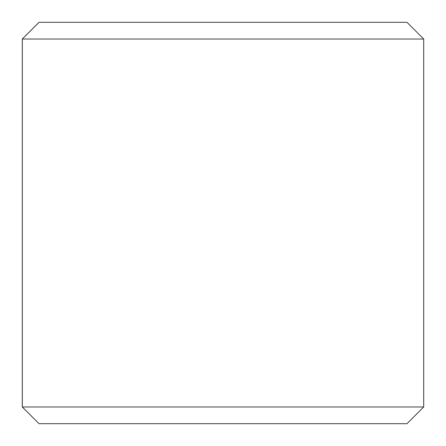 <?xml version="1.0" encoding="UTF-8"?>
<svg xmlns="http://www.w3.org/2000/svg" width="446" height="446" viewBox="0 0 446 446"><rect width="100%" height="100%" fill="white"/><g stroke="black" fill="none" stroke-linecap="round" stroke-linejoin="round"><path stroke-width="0.67" d="M39.053 423.7L406.975 423.7L423.7 406.975L423.7 39.025L406.975 22.3L39.025 22.3L22.3 39.025L22.3 406.975L39.053 423.7L22.328 406.975L22.328 39.025L39.053 22.3M423.7 39.025L22.328 39.025M423.7 406.975L22.328 406.975"/></g></svg>
